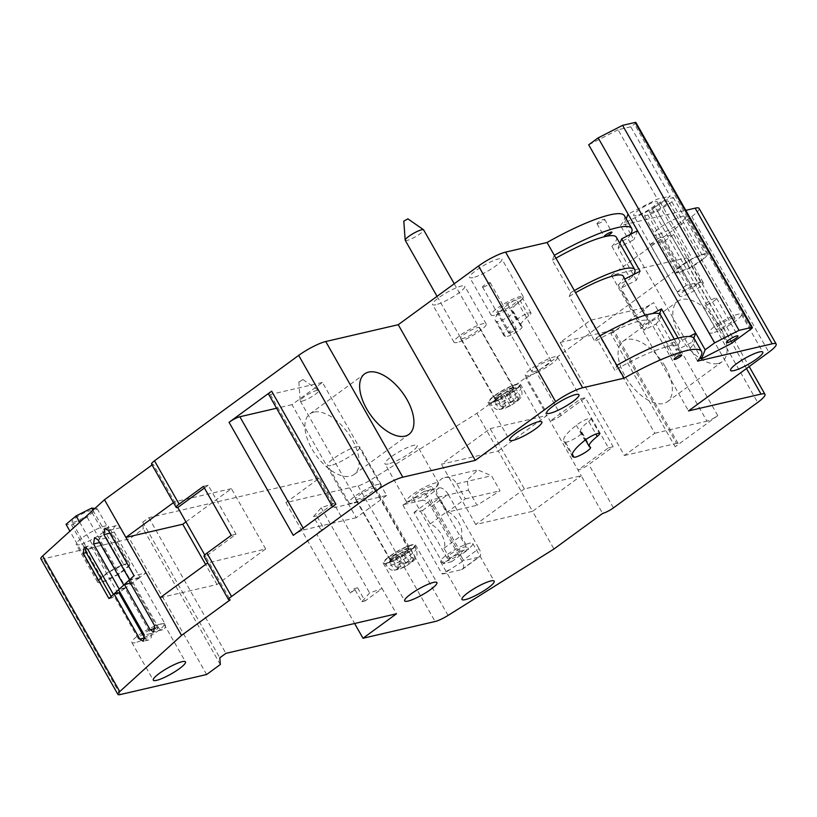 <?xml version="1.0" encoding="UTF-8"?>
<svg xmlns="http://www.w3.org/2000/svg" width="817" height="817" viewBox="0 0 817 817"><rect width="100%" height="100%" fill="white"/><g stroke="black" fill="none" stroke-linecap="round" stroke-linejoin="round"><path stroke-width="0.61" stroke-dasharray="4.08 3.06" d="M406.978 548.503A11.03 2.042 -29.6 0 1 408.96 548.615A11.03 2.042 -29.6 0 1 402.975 554.263A11.03 2.042 -29.6 0 1 391.772 559.625A11.03 2.042 -29.6 0 1 389.791 559.502A11.03 2.042 -29.6 0 1 395.775 553.855A11.03 2.042 -29.6 0 1 406.978 548.503M406.672 548.728A10.58 1.961 -29.6 0 1 408.582 548.83A10.58 1.961 -29.6 0 1 400.34 555.764A10.58 1.961 -29.6 0 1 390.169 559.288A10.58 1.961 -29.6 0 1 395.918 553.865A10.58 1.961 -29.6 0 1 406.672 548.728M511.942 387.809A11.03 2.042 -29.6 0 1 513.924 387.922A11.03 2.042 -29.6 0 1 507.949 393.58A11.03 2.042 -29.6 0 1 496.736 398.931A11.03 2.042 -29.6 0 1 494.755 398.819A11.03 2.042 -29.6 0 1 500.739 393.161A11.03 2.042 -29.6 0 1 511.942 387.809M511.646 388.034A10.58 1.961 -29.6 0 1 513.546 388.146A10.58 1.961 -29.6 0 1 505.304 395.071A10.58 1.961 -29.6 0 1 495.143 398.594A10.58 1.961 -29.6 0 1 500.882 393.171A10.58 1.961 -29.6 0 1 511.646 388.034M494.356 400.79L498.145 399.911L504.232 395.459L508.971 394.366L513.832 390.802L509.103 391.905L515.18 387.452L511.391 388.341L505.304 392.783L500.566 393.886L495.705 397.44L500.443 396.347L494.356 400.79L499.33 409.552L505.335 408.224L509.798 405.263L511.983 404.752L518.131 400.544L514.669 401.698L517.478 399.646L520.163 396.214L516.364 397.103L513.679 400.524L510.87 402.587L505.549 402.648L500.678 406.202L506.009 406.141L499.902 409.542C497.083 408.766 497.594 411.543 491.099 404.885A17.198 3.176 -29.6 0 1 500.433 396.061A17.198 3.176 -29.6 0 1 517.917 387.707A17.198 3.176 -29.6 0 1 521.011 387.891A17.198 3.176 -29.6 0 1 507.623 399.145A17.198 3.176 -29.6 0 1 491.099 404.885L489.383 401.862A17.198 3.176 150.4 0 0 505.917 396.133A17.198 3.176 150.4 0 0 519.295 384.878A17.198 3.176 150.4 0 0 516.201 384.695A17.198 3.176 150.4 0 0 498.717 393.048A17.198 3.176 150.4 0 0 489.383 401.862M389.392 561.483L393.181 560.605L399.268 556.152L404.007 555.049L408.868 551.495L404.129 552.598L410.216 548.146L406.427 549.024L400.34 553.477L395.602 554.569L390.74 558.134L395.479 557.031L389.392 561.483L394.366 570.246L400.371 568.918L404.834 565.956L407.019 565.446L413.167 561.238L409.695 562.392L412.503 560.339L415.189 556.908L411.4 557.786L408.714 561.218L405.906 563.27L400.585 563.332L395.714 566.896L401.045 566.835L394.938 570.235C392.119 569.449 392.62 572.237 386.135 565.568A17.198 3.176 -29.6 0 1 395.469 556.755A17.198 3.176 -29.6 0 1 412.953 548.401A17.198 3.176 -29.6 0 1 416.047 548.575A17.198 3.176 -29.6 0 1 402.658 559.839A17.198 3.176 -29.6 0 1 386.135 565.568L384.419 562.556A17.198 3.176 150.4 0 0 400.943 556.826A17.198 3.176 150.4 0 0 414.331 545.562A17.198 3.176 150.4 0 0 411.237 545.388A17.198 3.176 150.4 0 0 393.753 553.732A17.198 3.176 150.4 0 0 384.419 562.556M491.568 402.71A18.525 3.421 -29.6 0 1 488.239 402.515A18.525 3.421 -29.6 0 1 502.649 390.393A18.525 3.421 -29.6 0 1 520.449 384.225A18.525 3.421 -29.6 0 1 510.4 393.723A18.525 3.421 -29.6 0 1 491.568 402.71M386.594 563.403A18.525 3.421 -29.6 0 1 383.265 563.209A18.525 3.421 -29.6 0 1 397.685 551.087A18.525 3.421 -29.6 0 1 415.475 544.908A18.525 3.421 -29.6 0 1 405.426 554.406A18.525 3.421 -29.6 0 1 386.594 563.403M678.263 272.633A18.525 3.421 -29.6 0 1 674.934 272.449A18.525 3.421 -29.6 0 1 689.344 260.317A18.525 3.421 -29.6 0 1 707.144 254.148A18.525 3.421 -29.6 0 1 697.095 263.646A18.525 3.421 -29.6 0 1 678.263 272.633M678.069 268.15L692.377 258.754L705.347 253.903L704.009 258.448L689.701 267.833L676.731 272.684L678.069 268.15L645.961 211.623L660.269 202.228L673.239 197.377L671.901 201.922L657.593 211.307L644.613 216.158L645.961 211.623M100.94 582.378A18.525 3.421 -29.6 0 1 97.611 582.184A18.525 3.421 -29.6 0 1 112.031 570.062A18.525 3.421 -29.6 0 1 129.821 563.893A18.525 3.421 -29.6 0 1 119.772 573.391A18.525 3.421 -29.6 0 1 100.94 582.378M98.132 580.856L108.212 572.441L123.796 564.618L129.311 565.221L119.231 573.636L103.647 581.459L98.132 580.856L69.905 531.173M414.811 497.88A11.03 2.042 150.4 0 0 426.025 492.528A11.03 2.042 150.4 0 0 431.999 486.871A11.03 2.042 150.4 0 0 421.409 490.547A11.03 2.042 150.4 0 0 412.83 497.767A11.03 2.042 150.4 0 0 414.811 497.88M449.064 558.174A11.03 2.042 -29.6 0 1 447.083 558.062A11.03 2.042 -29.6 0 1 453.067 552.404A11.03 2.042 -29.6 0 1 464.27 547.053A11.03 2.042 -29.6 0 1 466.252 547.165A11.03 2.042 -29.6 0 1 460.277 552.823A11.03 2.042 -29.6 0 1 449.064 558.174M732.9 318.027A11.03 2.042 -29.6 0 1 734.881 318.14A11.03 2.042 -29.6 0 1 728.897 323.798A11.03 2.042 -29.6 0 1 717.683 329.149A11.03 2.042 -29.6 0 1 715.702 329.037A11.03 2.042 -29.6 0 1 721.687 323.379A11.03 2.042 -29.6 0 1 732.9 318.027M651.323 212.328A11.03 2.042 -29.6 0 1 649.341 212.216A11.03 2.042 -29.6 0 1 657.92 204.996A11.03 2.042 -29.6 0 1 668.51 201.329A11.03 2.042 -29.6 0 1 662.536 206.977A11.03 2.042 -29.6 0 1 651.323 212.328M155.577 627.773A11.03 2.042 -29.6 0 1 157.558 627.885A11.03 2.042 -29.6 0 1 151.574 633.543A11.03 2.042 -29.6 0 1 140.371 638.894A11.03 2.042 -29.6 0 1 138.39 638.782A11.03 2.042 -29.6 0 1 144.364 633.124A11.03 2.042 -29.6 0 1 155.577 627.773M74 522.073A11.03 2.042 -29.6 0 1 72.019 521.961A11.03 2.042 -29.6 0 1 80.597 514.741A11.03 2.042 -29.6 0 1 91.198 511.064A11.03 2.042 -29.6 0 1 85.213 516.722A11.03 2.042 -29.6 0 1 74 522.073M499.595 311.502A11.03 2.042 150.4 0 0 510.809 306.15A11.03 2.042 150.4 0 0 516.783 300.503A11.03 2.042 150.4 0 0 506.193 304.169A11.03 2.042 150.4 0 0 497.614 311.389A11.03 2.042 150.4 0 0 499.595 311.502M533.848 371.796A11.03 2.042 -29.6 0 1 531.867 371.684A11.03 2.042 -29.6 0 1 537.852 366.026A11.03 2.042 -29.6 0 1 549.055 360.675A11.03 2.042 -29.6 0 1 551.036 360.787A11.03 2.042 -29.6 0 1 545.062 366.445A11.03 2.042 -29.6 0 1 533.848 371.796M521.757 326.647A9.702 1.797 -29.6 0 1 522.053 326.841A9.702 1.797 -29.6 0 1 515.241 332.764A9.702 1.797 -29.6 0 1 505.468 336.624A53.799 9.947 -29.6 0 1 503.854 335.511A53.799 9.947 -29.6 0 1 516.385 319.733A9.702 1.797 -29.6 0 1 525.27 314.371A9.702 1.797 -29.6 0 1 530.999 312.993A9.702 1.797 -29.6 0 1 528.742 315.842A34.396 6.362 150.4 0 0 520.725 325.932A34.396 6.362 150.4 0 0 521.757 326.647L513.199 311.573A9.702 1.797 -29.6 0 1 513.485 311.767A9.702 1.797 -29.6 0 1 506.683 317.69A9.702 1.797 -29.6 0 1 496.899 321.551A53.799 9.947 -29.6 0 1 495.296 320.438A53.799 9.947 -29.6 0 1 507.817 304.659A9.702 1.797 -29.6 0 1 516.712 299.298A9.702 1.797 -29.6 0 1 522.431 297.919A9.702 1.797 -29.6 0 1 520.174 300.768A34.396 6.362 150.4 0 0 512.167 310.858A34.396 6.362 150.4 0 0 513.199 311.573M509.44 333.04A4.412 0.817 -29.6 0 1 508.644 332.999A4.412 0.817 -29.6 0 1 512.075 330.109A4.412 0.817 -29.6 0 1 516.313 328.638A4.412 0.817 -29.6 0 1 513.924 330.895A4.412 0.817 -29.6 0 1 509.44 333.04M636.137 215.637A13.675 2.533 -29.6 0 1 633.686 215.494A13.675 2.533 -29.6 0 1 644.317 206.548A13.675 2.533 -29.6 0 1 657.45 201.993A13.675 2.533 -29.6 0 1 650.036 208.999A13.675 2.533 -29.6 0 1 636.137 215.637M732.155 342.823L655.091 207.161L670.175 196.131L657.44 199.082L628.089 214.125M655.091 207.161A4.412 0.817 -29.6 0 1 652.242 208.897L624.474 223.133L630.724 234.132M626.2 218.844L624.474 223.133M699.086 208.386A22.049 4.075 -29.6 0 1 691.754 216.536L611.443 275.247L683.941 258.427A22.049 4.075 -29.6 0 1 687.904 258.652A22.049 4.075 -29.6 0 1 680.571 266.802L536.391 372.215A8.824 1.634 -29.6 0 1 525.566 377.76L476.893 413.341L371 479.753A13.225 2.451 -29.6 0 1 358.06 485.849L285.93 502.588L319.386 478.119L333.734 503.374L316.7 515.823L324.196 529.018L316.894 534.349L350.289 593.142L357.591 587.801L354.343 588.557L350.289 593.142M476.893 413.341L498.299 451.025L546.971 415.445L581.224 475.739L532.551 511.319L498.299 451.025L441.446 464.219L490.118 428.639L524.371 488.934L581.224 475.739L602.629 513.423M524.371 488.934L475.698 524.514L532.551 511.319L553.957 549.004M468.437 490.2L477.005 505.274L500.055 490.813L491.497 475.739L477.782 469.898L467.283 480.079L468.437 490.2L438.535 497.134A13.225 11.04 76.9 0 1 444.673 477.577A13.225 11.04 76.9 0 1 456.795 483.787L465.353 498.86L447.103 512.208L477.005 505.274M409.297 500.709L402.924 505.141A8.824 4.585 -126.2 0 1 403.19 504.916A8.824 4.585 -126.2 0 1 404.109 504.508L424.268 491.323L463.658 560.666L443.498 573.84A8.824 4.585 -126.2 0 1 441.956 573.84L448.686 570.052M402.924 505.141L441.956 573.84M357.591 587.801L365.076 600.985L382.111 588.536L396.459 613.781M285.93 502.588L354.609 623.494M185.949 521.889L231.415 488.648L265.668 548.942L207.722 562.923M204.403 488.025L208.192 485.257L236.021 534.247L205.598 556.479L230.22 599.821M173.47 502.629L174.562 501.842L153.147 464.158A8.824 1.634 -29.6 0 1 151.564 464.066M152.064 464.944L153.147 464.158M204.015 556.387A8.824 1.634 -29.6 0 0 205.598 556.479L204.75 554.978M231.415 488.648L174.562 501.842L177.769 507.49M313.83 412.136A37.49 19.475 53.8 0 0 309.898 413.902A37.49 19.475 53.8 0 0 311.89 448.839A37.49 19.475 53.8 0 0 354.149 474.422A37.49 19.475 53.8 0 0 350.064 436.033A37.49 19.475 53.8 0 0 313.83 412.136M561.003 415.547A8.824 1.634 150.4 0 1 550.178 421.102L580.601 398.859L608.43 447.849L578.017 470.092A8.824 1.634 -29.6 0 0 588.832 464.536L613.169 446.746L585.34 397.756L561.003 415.547L536.391 372.215M640.089 271.234L636.474 280.231L620.971 288.176A49.694 9.191 -29.6 0 0 625.403 279.935A49.694 9.191 -29.6 0 0 624.586 279.179M659.482 313.922L657.879 317.915L642.387 325.86L620.971 288.176M645.093 315.28L646.002 316.863L652.446 313.554M646.002 316.863A49.694 9.191 -29.6 0 1 646.809 317.619A49.694 9.191 -29.6 0 1 642.387 325.86M554.334 255.323L552.363 260.225L570.777 292.629L569.265 296.387L594.95 341.608L596.461 337.85L614.874 370.254L616.845 365.362M694.205 338.544A80.566 14.9 -29.6 0 1 690.283 348.318L674.454 356.437L656.041 324.032L643.908 330.252L618.214 285.031L630.356 278.811L611.943 246.397L619.398 242.578M697.565 361.134L627.773 238.288L620.369 242.077M643.908 330.252A49.694 9.191 150.4 0 0 648.953 321.387A49.694 9.191 150.4 0 0 594.95 341.608M596.461 337.85A62.919 11.632 -29.6 0 1 600.046 335.787M660.453 314.851A62.919 11.632 -29.6 0 1 656.041 324.032M569.265 296.387A49.694 9.191 -29.6 0 1 575.566 292.69M623.259 276.166A49.694 9.191 -29.6 0 1 618.214 285.031M570.777 292.629A62.919 11.632 -29.6 0 1 574.351 290.566M633.737 274.492A62.919 11.632 -29.6 0 1 630.356 278.811M674.454 356.437A62.919 11.632 150.4 0 0 678.866 347.266A62.919 11.632 150.4 0 0 667.56 346.612A4.412 0.817 -29.6 0 1 666.764 346.561A4.412 0.817 -29.6 0 1 670.195 343.681A4.412 0.817 -29.6 0 1 674.433 342.211A4.412 0.817 -29.6 0 1 672.044 344.468A4.412 0.817 -29.6 0 1 667.56 346.612A62.919 11.632 -29.6 0 0 614.874 370.254M388.228 463.974A18.525 3.421 -29.6 0 1 384.909 463.78A18.525 3.421 -29.6 0 1 399.319 451.658A18.525 3.421 -29.6 0 1 417.119 445.479A18.525 3.421 -29.6 0 1 407.06 454.977A18.525 3.421 -29.6 0 1 388.228 463.974M330.936 465.424A18.525 3.421 -29.6 0 1 327.607 465.23A18.525 3.421 -29.6 0 1 342.027 453.108A18.525 3.421 -29.6 0 1 359.817 446.93A18.525 3.421 -29.6 0 1 349.768 456.427A18.525 3.421 -29.6 0 1 330.936 465.424M656.858 234.949A18.525 3.421 -29.6 0 1 653.529 234.765A18.525 3.421 -29.6 0 1 667.938 222.632A18.525 3.421 -29.6 0 1 685.739 216.464A18.525 3.421 -29.6 0 1 675.69 225.962A18.525 3.421 -29.6 0 1 656.858 234.949M79.535 544.694A18.525 3.421 -29.6 0 1 76.206 544.5A18.525 3.421 -29.6 0 1 90.626 532.378A18.525 3.421 -29.6 0 1 108.416 526.209A18.525 3.421 -29.6 0 1 98.367 535.707A18.525 3.421 -29.6 0 1 79.535 544.694M435.91 304.731A18.525 3.421 -29.6 0 1 432.581 304.537A18.525 3.421 -29.6 0 1 446.991 292.415A18.525 3.421 -29.6 0 1 464.791 286.246A18.525 3.421 -29.6 0 1 454.732 295.744A18.525 3.421 -29.6 0 1 435.91 304.731M473.023 277.596A18.525 3.421 -29.6 0 1 469.693 277.412A18.525 3.421 -29.6 0 1 484.103 265.28A18.525 3.421 -29.6 0 1 501.904 259.112A18.525 3.421 -29.6 0 1 491.844 268.609A18.525 3.421 -29.6 0 1 473.023 277.596M319.386 478.119L148.817 517.692L142.74 522.145L143.261 528.854L129.576 538.863L43.23 558.889A13.225 2.451 -29.6 0 1 40.85 558.757M624.413 215.698A80.566 14.9 -29.6 0 1 620.491 225.472L685.8 210.326M597.768 223.756A4.412 0.817 -29.6 0 1 596.972 223.715A4.412 0.817 -29.6 0 1 600.403 220.825A4.412 0.817 -29.6 0 1 604.641 219.354A4.412 0.817 -29.6 0 1 602.252 221.621A4.412 0.817 -29.6 0 1 597.768 223.756M630.683 234.213A80.566 14.9 -29.6 0 1 627.773 238.288L620.491 225.472M700.577 281.957L673.606 234.479L659.39 237.778L686.362 285.256L700.577 281.957L691.448 288.626L664.476 241.148L650.261 244.446L677.242 291.924L691.448 288.626M611.443 275.247L688.517 410.91M718.163 363.514A37.49 19.475 53.8 0 0 722.095 361.737A37.49 19.475 53.8 0 0 720.104 326.81A37.49 19.475 53.8 0 0 677.844 301.218A37.49 19.475 53.8 0 0 681.929 339.606A37.49 19.475 53.8 0 0 718.163 363.514M610.953 333.704L653.539 302.566A8.824 1.634 -29.6 0 1 642.713 308.111L706.94 421.163A8.824 1.634 150.4 0 0 717.755 415.618L675.169 446.756A8.824 1.634 150.4 0 0 678.1 443.498A8.824 1.634 150.4 0 0 676.517 443.406L612.29 330.354A8.824 1.634 -29.6 0 1 613.884 330.446A8.824 1.634 -29.6 0 1 610.953 333.704L675.169 446.756M490.118 428.639L546.971 415.445L525.566 377.76M148.817 517.692L225.89 653.355M316.894 534.349L320.938 529.763L313.452 516.579L321.214 507.796L333.734 503.374L382.111 588.536L369.601 592.958L361.829 601.741L354.343 588.557M142.74 522.145L219.804 657.797M220.324 664.517L143.261 528.854M206.64 674.515L129.576 538.863M616.355 237.226A62.919 11.632 -29.6 0 1 611.943 246.397M552.363 260.225A62.919 11.632 -29.6 0 1 555.948 258.162M657.879 317.915L676.292 350.319L692.122 342.211L700.516 356.988M630.755 234.173L633.89 239.708L618.061 247.827L636.474 280.231M678.09 338.115L679.907 341.322L689.303 336.512M679.907 341.322L676.292 350.319M637.515 230.711L633.89 239.708M619.848 243.374L618.061 247.827M693.807 338.013L692.122 342.211M635.902 122.499A4.412 0.817 -29.6 0 1 634.441 124.123L630.785 126.788L670.175 196.131M665.344 366.843A37.49 19.475 -126.2 0 1 667.336 401.77A37.49 19.475 -126.2 0 1 629.488 382.999A37.49 19.475 -126.2 0 1 623.085 341.251A37.49 19.475 -126.2 0 1 665.344 366.843M590.599 320.203L654.815 433.255L624.402 455.498L560.176 342.446L590.599 320.203L642.713 308.111M654.815 433.255L706.94 421.163M624.402 455.498L676.517 443.406M560.176 342.446L612.29 330.354M608.43 447.849L613.169 446.746M580.601 398.859L585.34 397.756M475.698 524.514L441.446 464.219M386.645 495.47L356.222 517.712L291.996 404.66L322.419 382.417L386.645 495.47L334.521 507.561L270.304 394.509A8.824 1.634 -29.6 0 1 268.711 394.417M322.419 382.417L270.304 394.509M335.869 504.212A8.824 1.634 150.4 0 0 332.938 507.469A8.824 1.634 150.4 0 0 334.521 507.561M356.222 517.712L304.108 529.804A8.824 1.634 150.4 0 0 293.283 535.349M291.996 404.66L276.565 408.234M236.021 534.247L231.282 535.339M208.192 485.257L203.453 486.35M265.668 548.942L216.995 584.523L160.142 597.717M216.995 584.523L205.608 564.476M146.008 572.952L120.313 527.731A4.412 3.676 -103.1 0 0 116.28 525.658A4.412 3.676 -103.1 0 0 114.237 532.173L139.921 577.394L146.008 572.952L134.049 575.719M139.921 577.394L129.566 579.794M132.017 583.175L106.322 537.954A4.412 3.676 -103.1 0 0 102.288 535.881A4.412 3.676 -103.1 0 0 100.236 542.406L125.93 587.627L132.017 583.175L123.735 585.095M125.93 587.627L119.251 589.18M158.61 627.732A4.412 3.676 -103.1 0 0 162.654 629.805A4.412 3.676 -103.1 0 0 164.697 623.279L139.013 578.058L132.926 582.511L158.61 627.732L155.424 628.467M132.926 582.511L130.414 583.093M139.013 578.058L128.892 580.407M111.173 596.522L111.939 597.86L118.016 593.408L113.42 594.48M111.939 597.86L108.937 598.555M118.016 593.408L92.331 548.187A4.412 3.676 -103.1 0 0 88.297 546.113A4.412 3.676 -103.1 0 0 86.275 547.574M145.099 638.659A4.412 3.676 -103.1 0 0 148.663 640.038A4.412 3.676 -103.1 0 0 150.706 633.512L125.021 588.291L119.864 592.059M125.021 588.291L118.577 589.782M465.353 498.86L500.055 490.813M447.103 512.208L438.535 497.134M588.679 421.358A9.702 1.797 150.4 0 0 590.936 418.508A9.702 1.797 150.4 0 0 585.207 419.887A9.702 1.797 150.4 0 0 576.322 425.248A53.799 9.947 150.4 0 0 563.801 441.027A53.799 9.947 150.4 0 0 565.405 442.14A9.702 1.797 150.4 0 0 575.188 438.28A9.702 1.797 150.4 0 0 581.99 432.356A9.702 1.797 150.4 0 0 581.694 432.162A34.396 6.362 -29.6 0 1 580.673 431.447A34.396 6.362 -29.6 0 1 588.679 421.358L595.899 434.062M321.214 507.796L369.601 592.958M320.938 529.763L324.196 529.018M313.452 516.579L316.7 515.823M365.076 600.985L361.829 601.741M424.268 491.323L439.148 487.872L422.113 500.331A8.824 4.585 -126.2 0 1 431.131 506.765L461.962 561.024A8.824 4.585 -126.2 0 1 462.432 569.245A8.824 4.585 -126.2 0 1 461.503 569.663L443.498 573.84M404.109 504.508L422.113 500.331M461.503 569.663L478.537 557.214L463.658 560.666M443.1 563.699L413.984 512.443L422.512 510.472L430.171 523.942A15.88 8.252 -126.2 0 1 441.813 534.992A15.88 8.252 -126.2 0 1 443.978 548.248L451.627 561.718L443.1 563.699L460.134 551.24L431.019 499.994L439.546 498.013L447.205 511.483A15.88 8.252 -126.2 0 1 458.848 522.543A15.88 8.252 -126.2 0 1 461.013 535.789L468.662 549.269L460.134 551.24M478.537 557.214A8.824 4.585 53.8 0 0 479.467 556.796A8.824 4.585 53.8 0 0 478.997 548.575L461.962 561.024M431.131 506.765L448.165 494.305L478.997 548.575M448.165 494.305A8.824 4.585 53.8 0 0 439.148 487.872M451.627 561.718L468.662 549.269M413.984 512.443L431.019 499.994M422.512 510.472L439.546 498.013M430.171 523.942L447.205 511.483M443.978 548.248L461.013 535.789M677.242 291.924L686.362 285.256M650.261 244.446L659.39 237.778M664.476 241.148L673.606 234.479M630.785 126.788L618.05 129.75L657.44 199.082M618.05 129.75L588.7 144.793M681.95 296.285A13.675 2.533 -29.6 0 1 679.489 296.142A13.675 2.533 -29.6 0 1 690.13 287.186A13.675 2.533 -29.6 0 1 703.263 282.631A13.675 2.533 -29.6 0 1 695.849 289.647A13.675 2.533 -29.6 0 1 681.95 296.285M715.386 298.205A6.618 1.226 150.4 0 0 708.656 301.412A6.618 1.226 150.4 0 0 705.071 304.812A6.618 1.226 150.4 0 0 711.423 302.607A6.618 1.226 150.4 0 0 716.57 298.276A6.618 1.226 150.4 0 0 715.386 298.205M483.317 287.063A4.412 0.817 -29.6 0 1 482.53 287.022A4.412 0.817 -29.6 0 1 485.962 284.132A4.412 0.817 -29.6 0 1 490.2 282.662A4.412 0.817 -29.6 0 1 487.8 284.929A4.412 0.817 -29.6 0 1 483.317 287.063M462.483 338.636A11.03 2.042 -29.6 0 1 460.502 338.524A11.03 2.042 -29.6 0 1 469.081 331.304A11.03 2.042 -29.6 0 1 479.681 327.627A11.03 2.042 -29.6 0 1 473.697 333.285A11.03 2.042 -29.6 0 1 462.483 338.636M357.519 499.33A11.03 2.042 -29.6 0 1 355.538 499.207A11.03 2.042 -29.6 0 1 364.116 491.997A11.03 2.042 -29.6 0 1 374.707 488.321A11.03 2.042 -29.6 0 1 368.722 493.968A11.03 2.042 -29.6 0 1 357.519 499.33M494.428 315.28A18.525 3.421 -29.6 0 1 491.099 315.096A18.525 3.421 -29.6 0 1 505.509 302.964A18.525 3.421 -29.6 0 1 523.309 296.796A18.525 3.421 -29.6 0 1 513.26 306.293A18.525 3.421 -29.6 0 1 494.428 315.28M457.316 342.415A18.525 3.421 -29.6 0 1 453.986 342.221A18.525 3.421 -29.6 0 1 468.396 330.099A18.525 3.421 -29.6 0 1 486.197 323.93A18.525 3.421 -29.6 0 1 476.148 333.428A18.525 3.421 -29.6 0 1 457.316 342.415M352.352 503.109A18.525 3.421 -29.6 0 1 349.022 502.915A18.525 3.421 -29.6 0 1 363.432 490.792A18.525 3.421 -29.6 0 1 381.233 484.614A18.525 3.421 -29.6 0 1 371.173 494.111A18.525 3.421 -29.6 0 1 352.352 503.109M409.644 501.658A18.525 3.421 -29.6 0 1 406.315 501.464A18.525 3.421 -29.6 0 1 420.724 489.342A18.525 3.421 -29.6 0 1 438.525 483.164A18.525 3.421 -29.6 0 1 428.476 492.661A18.525 3.421 -29.6 0 1 409.644 501.658M528.681 375.575A18.525 3.421 -29.6 0 1 525.351 375.391A18.525 3.421 -29.6 0 1 539.761 363.259A18.525 3.421 -29.6 0 1 557.562 357.09A18.525 3.421 -29.6 0 1 547.513 366.588A18.525 3.421 -29.6 0 1 528.681 375.575M135.193 642.673A18.525 3.421 -29.6 0 1 131.864 642.479A18.525 3.421 -29.6 0 1 146.284 630.356A18.525 3.421 -29.6 0 1 164.074 624.188A18.525 3.421 -29.6 0 1 154.025 633.686A18.525 3.421 -29.6 0 1 135.193 642.673M712.516 332.928A18.525 3.421 -29.6 0 1 709.187 332.744A18.525 3.421 -29.6 0 1 723.596 320.611A18.525 3.421 -29.6 0 1 741.397 314.443A18.525 3.421 -29.6 0 1 731.348 323.94A18.525 3.421 -29.6 0 1 712.516 332.928M443.897 561.953A18.525 3.421 -29.6 0 1 440.567 561.759A18.525 3.421 -29.6 0 1 454.977 549.637A18.525 3.421 -29.6 0 1 472.777 543.458A18.525 3.421 -29.6 0 1 462.718 552.956A18.525 3.421 -29.6 0 1 443.897 561.953M94.905 508.45L97.192 508.695L87.113 517.11L71.528 524.933L66.024 524.33M71.528 524.933L103.647 581.459M79.709 522.267L108.212 572.441M92.913 510.257L123.796 564.618M97.192 508.695L129.311 565.221M87.113 517.11L119.231 573.636M644.613 216.158L676.731 272.684M660.269 202.228L692.377 258.754M673.239 197.377L705.347 253.903M671.901 201.922L704.009 258.448M657.593 211.307L689.701 267.833M506.989 407.315A8.374 1.552 150.4 0 0 511.983 404.752L505.335 408.224M402.025 568.009A8.374 1.552 150.4 0 0 407.019 565.446L400.371 568.918M395.479 557.031L401.045 566.835M390.74 558.134L395.714 566.896M395.602 554.569L400.585 563.332M400.34 553.477L405.906 563.27M406.427 549.024L411.4 557.786M410.216 548.146L415.189 556.908M404.129 552.598L409.695 562.392M408.868 551.495L413.851 560.258M404.007 555.049L408.98 563.812M399.268 556.152L404.834 565.956M393.181 560.605L398.155 569.367M495.705 397.44L500.678 406.202M500.566 393.886L505.549 402.648M505.304 392.783L510.87 402.587M511.391 388.341L516.364 397.103M515.18 387.452L520.163 396.214M509.103 391.905L514.669 401.698M513.832 390.802L518.815 399.564M508.971 394.366L513.944 403.128M504.232 395.459L509.798 405.263M498.145 399.911L503.129 408.674M500.443 396.347L506.009 406.141M405.232 240.321A10.58 1.961 150.4 0 0 407.132 240.433A10.58 1.961 150.4 0 0 417.885 235.296A10.58 1.961 150.4 0 0 423.635 229.873M407.887 218.833L403.802 221.152M302.167 401.127A10.58 1.961 150.4 0 0 312.921 395.99A10.58 1.961 150.4 0 0 318.671 390.557A10.58 1.961 150.4 0 0 318.548 390.434A10.58 1.961 150.4 0 0 316.761 390.455A10.58 1.961 150.4 0 0 306.385 395.346A10.58 1.961 150.4 0 0 300.207 400.851A10.58 1.961 150.4 0 0 300.258 401.014A10.58 1.961 150.4 0 0 302.167 401.127M299.277 381.907L302.923 379.517L299.277 381.907M513.679 400.524A8.374 1.552 150.4 0 0 508.685 403.087M516.855 401.198A8.374 1.552 150.4 0 0 517.478 399.646M408.714 561.218A8.374 1.552 150.4 0 0 403.721 563.781M411.88 561.882A8.374 1.552 150.4 0 0 412.503 560.339M448.063 615.415L371 479.753M691.754 216.536L768.828 352.198M746.483 368.528L683.941 258.427M717.755 415.618L653.539 302.566M680.571 266.802L757.645 402.464M613.455 507.878L588.832 464.536M358.06 485.849L435.124 621.512M120.293 694.552L43.23 558.889M652.242 208.897L729.305 344.56M750.894 329.128L634.441 124.123M303.158 528.129L304.108 529.804M114.237 532.173L109.876 533.184M120.313 527.731L108.355 530.499M100.236 542.406L99.572 542.559M106.322 537.954L98.05 539.874M164.697 623.279L154.576 625.628M92.331 548.187L87.736 549.259M150.706 633.512L144.272 635.003M456.795 483.787L491.497 475.739M505.468 336.624L496.899 321.551M528.742 315.842L520.174 300.768M516.385 319.733L507.817 304.659M576.322 425.248L584.89 440.322M581.694 432.162L590.262 447.226M565.405 442.14L572.227 454.15M398.849 567.335A8.374 1.552 150.4 0 0 398.226 568.887M503.823 406.652A8.374 1.552 150.4 0 0 503.201 408.194M466.252 547.165L431.999 486.871M447.083 558.062L412.83 497.767M734.881 318.14L668.51 201.329M715.702 329.037L649.341 212.216M157.558 627.885L91.198 511.064M138.39 638.782L72.019 521.961M551.036 360.787L516.783 300.503M531.867 371.684L497.614 311.389M354.149 474.422L408.908 434.399M309.898 413.902L364.658 373.869M666.764 346.561L674.045 359.378M674.433 342.211L681.715 355.017M596.972 223.715L604.253 236.532M604.641 219.354L611.923 232.171M674.27 339.167L678.866 347.266M624.882 279.026L625.403 279.935M646.809 317.619L648.953 321.387M667.336 401.77L722.095 361.737M623.085 341.251L677.844 301.218M332.938 507.469L332.488 506.683M678.1 443.498L613.884 330.446M687.904 258.652L749.189 366.547M116.28 525.658L104.852 528.303M102.288 535.881L94.537 537.678M162.654 629.805L153.606 631.898M88.297 546.113L84.222 547.063M148.663 640.038L143.292 641.284M444.673 477.577L477.782 469.898M522.053 326.841L513.485 311.767M520.725 325.932L512.167 310.858M530.999 312.993L522.431 297.919M503.854 335.511L495.296 320.438M590.936 418.508L599.504 433.582M580.673 431.447L585.452 439.873M581.99 432.356L590.548 447.43M563.801 441.027L572.36 456.1M403.19 504.916L404.476 503.977M462.432 569.245L479.467 556.796M703.263 282.631L657.45 201.993M679.489 296.142L633.686 215.494M705.071 304.812L726.476 342.497M716.57 298.276L737.976 335.961M482.53 287.022L508.644 332.999M490.2 282.662L516.313 328.638M513.924 387.922L479.681 327.627M494.755 398.819L460.502 338.524M408.96 548.615L374.707 488.321M389.791 559.502L355.538 499.207M523.309 296.796L501.904 259.112M491.099 315.096L469.693 277.412M486.197 323.93L464.791 286.246M453.986 342.221L432.581 304.537M129.821 563.893L108.416 526.209M97.611 582.184L76.206 544.5M707.144 254.148L685.739 216.464M674.934 272.449L653.529 234.765M381.233 484.614L359.817 446.93M349.022 502.915L327.607 465.23M438.525 483.164L417.119 445.479M406.315 501.464L384.909 463.78M525.351 375.391L546.757 413.075M557.562 357.09L578.967 394.774M488.239 402.515L509.645 440.2M520.449 384.225L541.855 421.909M131.864 642.479L153.279 680.163M164.074 624.188L185.49 661.872M709.187 332.744L730.592 370.428M741.397 314.443L762.802 352.127M383.265 563.209L404.681 600.893M415.475 544.908L436.891 582.592M440.567 561.759L461.973 599.443M472.777 543.458L494.183 581.142M413.167 561.238C415.506 558.225 418.641 557.725 416.047 548.575L414.331 545.562M518.131 400.544C520.47 397.532 523.605 397.031 521.011 387.891L519.295 384.878M437.044 296.336L495.143 398.594M454.242 283.754L513.546 388.146M300.258 401.014L390.169 559.288M318.671 390.557L408.582 548.83M298.838 381.845L300.207 400.851M302.923 379.517L318.548 390.434"/><path stroke-width="1.23" d="M408.01 601.087A18.525 3.421 -29.6 0 1 404.681 600.893A18.525 3.421 -29.6 0 1 419.09 588.761A18.525 3.421 -29.6 0 1 436.891 582.592A18.525 3.421 -29.6 0 1 426.842 592.09A18.525 3.421 -29.6 0 1 408.01 601.087M156.598 680.357A18.525 3.421 -29.6 0 1 153.279 680.163A18.525 3.421 -29.6 0 1 167.689 668.04A18.525 3.421 -29.6 0 1 185.49 661.872A18.525 3.421 -29.6 0 1 175.43 671.37A18.525 3.421 -29.6 0 1 156.598 680.357M550.086 413.259A18.525 3.421 -29.6 0 1 546.757 413.075A18.525 3.421 -29.6 0 1 561.167 400.943A18.525 3.421 -29.6 0 1 578.967 394.774A18.525 3.421 -29.6 0 1 568.918 404.272A18.525 3.421 -29.6 0 1 550.086 413.259M674.832 359.419L674.832 359.419A4.412 0.817 -29.6 0 1 674.045 359.378A4.412 0.817 -29.6 0 1 677.477 356.488A4.412 0.817 -29.6 0 1 681.715 355.017A4.412 0.817 -29.6 0 1 679.315 357.284A4.412 0.817 -29.6 0 1 674.832 359.419M749.189 366.547L764.967 394.315A22.049 4.075 150.4 0 1 757.645 402.464L613.455 507.878A8.824 1.634 150.4 0 1 602.629 513.423L553.957 549.004L448.063 615.415A13.225 2.451 150.4 0 1 435.124 621.512L362.993 638.251L396.459 613.781L225.89 653.355L219.804 657.797L220.324 664.517L206.64 674.515L120.293 694.552A13.225 2.451 150.4 0 1 117.914 694.409A13.225 2.451 150.4 0 1 119.762 691.58L181.548 635.401L230.22 599.821A8.824 1.634 150.4 0 1 228.627 599.729A8.824 1.634 150.4 0 1 231.558 596.471L375.749 491.058L298.685 355.395A22.049 4.075 -29.6 0 1 325.738 341.526L398.236 324.706L478.537 265.995A22.049 4.075 -29.6 0 1 505.6 252.126L547.053 242.506A80.566 14.9 -29.6 0 1 624.413 215.698L631.694 228.515A80.566 14.9 -29.6 0 1 630.683 234.213M764.967 394.315A22.049 4.075 150.4 0 0 761.005 394.09L746.483 368.528M685.8 210.326L695.124 208.161A22.049 4.075 -29.6 0 1 699.086 208.386L776.15 344.049A22.049 4.075 150.4 0 1 768.828 352.198L688.517 410.91L761.005 394.09M776.15 344.049A22.049 4.075 150.4 0 0 772.188 343.824L695.124 208.161M505.6 252.126L582.664 387.789L624.127 378.169A80.566 14.9 -29.6 0 1 701.486 351.361A80.566 14.9 -29.6 0 1 697.565 361.134L772.188 343.824M582.664 387.789A22.049 4.075 150.4 0 0 555.611 401.658L478.537 265.995M325.738 341.526L402.812 477.189L475.3 460.369L555.611 401.658M402.812 477.189A22.049 4.075 150.4 0 0 375.749 491.058M584.89 440.322A53.799 9.947 150.4 0 0 572.36 456.1A53.799 9.947 150.4 0 0 573.973 457.214A9.702 1.797 150.4 0 0 583.746 453.353A9.702 1.797 150.4 0 0 590.548 447.43A9.702 1.797 150.4 0 0 590.262 447.226A34.396 6.362 -29.6 0 1 589.231 446.521A34.396 6.362 -29.6 0 1 597.237 436.431A9.702 1.797 150.4 0 0 599.504 433.582A9.702 1.797 150.4 0 0 593.775 434.961A9.702 1.797 150.4 0 0 584.89 440.322M512.974 440.394A18.525 3.421 -29.6 0 1 509.645 440.2A18.525 3.421 -29.6 0 1 524.054 428.077A18.525 3.421 -29.6 0 1 541.855 421.909A18.525 3.421 -29.6 0 1 531.806 431.407A18.525 3.421 -29.6 0 1 512.974 440.394M733.921 370.612A18.525 3.421 -29.6 0 1 730.592 370.428A18.525 3.421 -29.6 0 1 745.012 358.295A18.525 3.421 -29.6 0 1 762.802 352.127A18.525 3.421 -29.6 0 1 752.753 361.625A18.525 3.421 -29.6 0 1 733.921 370.612M465.302 599.637A18.525 3.421 -29.6 0 1 461.973 599.443A18.525 3.421 -29.6 0 1 476.382 587.321A18.525 3.421 -29.6 0 1 494.183 581.142A18.525 3.421 -29.6 0 1 484.134 590.64A18.525 3.421 -29.6 0 1 465.302 599.637M700.516 356.988L701.537 358.786L729.305 344.56A4.412 0.817 150.4 0 0 732.155 342.823L750.894 329.128A4.412 0.817 150.4 0 0 752.355 327.494A4.412 0.817 150.4 0 0 751.569 327.454L739.048 330.354L714.62 342.874L598.167 137.869L588.7 144.793L628.089 214.125L626.2 218.844M354.609 623.494L362.993 638.251M207.722 562.923L160.142 597.717L181.548 635.401M117.914 694.409L40.85 558.757A13.225 2.451 -29.6 0 1 42.698 555.917L104.474 499.738L125.889 537.423L173.47 502.629M104.474 499.738L152.064 464.944M204.75 554.978L177.769 507.49L204.403 488.025M229.056 422.297L271.642 391.159L335.869 504.212L293.283 535.349L229.056 422.297A8.824 1.634 -29.6 0 1 239.881 416.752L303.158 528.129M154.495 460.808L179.117 504.14A8.824 1.634 150.4 0 0 176.186 507.398L151.564 464.066A8.824 1.634 -29.6 0 1 154.495 460.808L298.685 355.395M179.117 504.14L203.453 486.35L231.282 535.339L206.946 553.129L231.558 596.471M368.579 372.103A37.49 19.475 53.8 0 0 364.658 373.869A37.49 19.475 53.8 0 0 371.061 415.628A37.49 19.475 53.8 0 0 408.908 434.399A37.49 19.475 53.8 0 0 404.813 396A37.49 19.475 53.8 0 0 368.579 372.103M645.093 315.28L624.586 279.179L640.089 271.234L621.686 238.83L619.848 243.374M652.446 313.554L661.494 308.918L659.482 313.922M701.486 351.361L694.205 338.544A80.566 14.9 -29.6 0 0 616.845 365.362L554.334 255.323A80.566 14.9 -29.6 0 1 631.694 228.515M620.369 242.077L619.398 242.578M600.046 335.787A62.919 11.632 -29.6 0 1 660.453 314.851L674.27 339.167M575.566 292.69A49.694 9.191 -29.6 0 1 623.259 276.166L624.882 279.026M574.351 290.566A62.919 11.632 -29.6 0 1 634.768 269.63A62.919 11.632 -29.6 0 1 633.737 274.492M616.845 365.362L624.127 378.169M547.053 242.506L554.334 255.323M118.577 589.782L144.272 635.003L143.292 641.284L139.789 639.088L114.094 593.867L118.577 589.782M87.736 549.259L113.42 594.48L108.937 598.555L83.252 553.334L84.222 547.063L87.736 549.259M128.892 580.407L154.576 625.628L153.606 631.898L150.093 629.713L124.409 584.492L128.892 580.407M98.05 539.874L123.735 585.095L119.251 589.18L93.567 543.959L94.537 537.678L98.05 539.874M108.355 530.499L134.049 575.719L129.566 579.794L103.871 534.584L104.852 528.303L108.355 530.499M160.142 597.717L125.889 537.423L182.742 524.228L185.949 521.889M398.236 324.706L475.3 460.369M555.948 258.162A62.919 11.632 -29.6 0 1 605.05 236.573A4.412 0.817 -29.6 0 1 604.253 236.532A4.412 0.817 -29.6 0 1 607.685 233.642A4.412 0.817 -29.6 0 1 611.923 232.171A4.412 0.817 -29.6 0 1 609.533 234.428A4.412 0.817 -29.6 0 1 605.05 236.573A62.919 11.632 -29.6 0 1 616.355 237.226L634.768 269.63M689.303 336.512L695.737 333.213L637.515 230.711L621.686 238.83M661.494 308.918L678.09 338.115M628.089 214.125L637.515 230.711M714.62 342.874L705.163 349.788L695.737 333.213L693.807 338.013M705.163 349.788L701.537 358.786M736.791 335.889A6.618 1.226 150.4 0 0 730.061 339.096A6.618 1.226 150.4 0 0 726.476 342.497A6.618 1.226 150.4 0 0 732.829 340.291A6.618 1.226 150.4 0 0 737.976 335.961A6.618 1.226 150.4 0 0 736.791 335.889M276.565 408.234L239.881 416.752M332.488 506.683L268.711 394.417A8.824 1.634 -29.6 0 1 271.642 391.159M228.627 599.729L204.015 556.387A8.824 1.634 -29.6 0 1 206.946 553.129M176.186 507.398A8.824 1.634 150.4 0 0 177.769 507.49M205.608 564.476L182.742 524.228M130.414 583.093L124.409 584.492M86.275 547.574A4.412 3.676 -103.1 0 0 86.245 552.639L111.173 596.522M119.864 592.059L118.935 592.744L144.619 637.965A4.412 3.676 -103.1 0 0 145.099 638.659M118.935 592.744L114.094 593.867M739.048 330.354L622.585 125.358L635.105 122.448A4.412 0.817 -29.6 0 1 635.902 122.499L752.355 327.494M598.167 137.869L622.585 125.358M69.905 531.173L66.024 524.33L76.104 515.915L91.688 508.103L94.905 508.45M76.104 515.915L79.709 522.267M91.688 508.103L92.913 510.257M454.242 283.754L423.635 229.873A10.58 1.961 150.4 0 0 423.512 229.74A10.58 1.961 150.4 0 0 421.735 229.761A10.58 1.961 150.4 0 0 411.349 234.653A10.58 1.961 150.4 0 0 405.181 240.157A10.58 1.961 150.4 0 0 405.232 240.321L437.044 296.336M405.181 240.157L403.802 221.152L407.887 218.833L423.512 229.74M42.698 555.917L119.762 691.58M109.876 533.184L103.871 534.584M99.572 542.559L93.567 543.959M155.424 628.467L150.093 629.713M86.245 552.639L83.252 553.334M144.619 637.965L139.789 639.088M595.899 434.062L597.237 436.431M572.227 454.15L573.973 457.214M751.569 327.454L635.105 122.448M585.452 439.873L589.231 446.521"/></g></svg>
